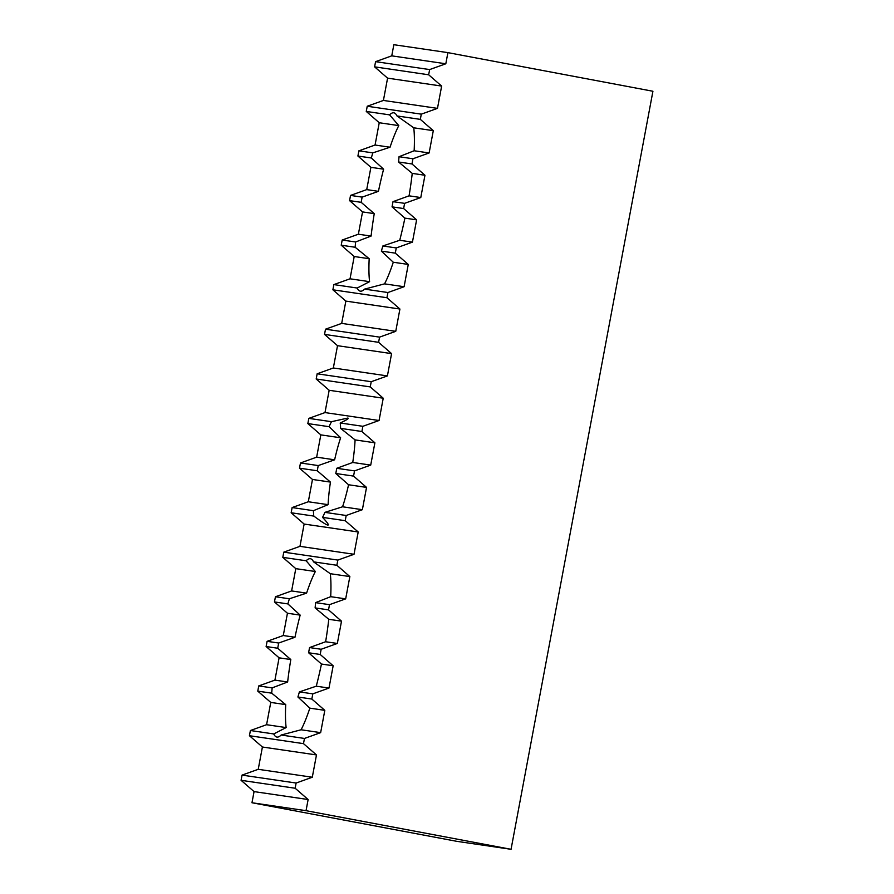 <?xml version="1.0" encoding="UTF-8"?>
<svg xmlns="http://www.w3.org/2000/svg" width="894" height="894" viewBox="0 0 894 894"><rect width="100%" height="100%" fill="white"/><g stroke="black" fill="none" stroke-linecap="round" stroke-linejoin="round"><path stroke-width="1.34" d="M367.233 106.241L421.297 114.164L420.325 119.371L433.299 130.658L429.131 152.963L414.157 150.762L399.026 156.718L412.95 158.763L411.978 163.96L424.963 175.258L420.783 197.552L409.083 195.831L393.014 201.653L404.602 203.351L403.63 208.548L416.615 219.846L412.436 242.14L399.73 240.274L382.856 245.973L396.266 247.94L395.282 253.147L408.267 264.434L404.099 286.728L384.543 283.867L364.584 289.108A90.73 15.6 -79.3 0 1 360.394 291.165A90.73 15.6 -79.3 0 1 360.293 291.153A90.73 15.6 -79.3 0 1 357.175 288.024L369.591 281.666L350.035 278.805L354.203 256.511L341.217 245.213L342.201 240.017L358.371 234.217L362.551 211.912L349.565 200.625L350.537 195.417L366.719 189.617L370.898 167.323L357.913 156.037L358.885 150.829L375.067 145.029L379.235 122.735L366.261 111.437L367.233 106.241L383.414 100.441L387.583 78.147L374.597 66.849L375.581 61.652L391.762 55.853L393.841 44.7L447.905 52.634L652.922 91.255L511.055 849.3L456.99 841.366L251.974 802.745L254.064 791.603L241.078 780.306L242.05 775.109L258.232 769.309L262.411 747.015L249.426 735.717L250.398 730.521L266.58 724.71L270.759 702.416L257.774 691.129L258.746 685.921L274.927 680.122L279.096 657.828L266.121 646.53L267.094 641.333L283.275 635.533L287.443 613.239L274.458 601.941L275.441 596.745L291.612 590.945L295.791 568.651L282.806 557.353L283.778 552.146L299.959 546.346L304.139 524.052L291.153 512.765L292.126 507.557L308.307 501.757L312.475 479.463L299.501 468.165L300.473 462.969L316.655 457.169L320.823 434.875L307.838 423.577L308.821 418.381L324.991 412.581L329.171 390.287L316.185 378.989L317.158 373.781L333.339 367.982L337.519 345.687L324.533 334.401L325.505 329.193L341.687 323.393L345.855 301.099L332.881 289.801L333.853 284.605L350.035 278.805M420.325 119.371L396.992 115.952A90.73 15.6 100.7 0 0 393.885 112.823A90.73 15.6 100.7 0 0 393.773 112.8A90.73 15.6 100.7 0 0 389.583 114.857L398.791 125.607A90.73 15.6 -79.3 0 0 390.041 147.231L372.809 152.874A90.73 15.6 100.7 0 0 371.312 157.992L383.604 169.19A90.73 15.6 -79.3 0 0 378.43 191.338L362.137 197.127A90.73 15.6 100.7 0 0 361.165 202.323L374.251 213.632A90.73 15.6 -79.3 0 0 371.088 236.072L355.6 241.983A90.73 15.6 100.7 0 0 355.153 247.258L369.177 258.701A90.73 15.6 -79.3 0 0 369.591 281.666M285.722 704.617L271.698 693.163A90.73 15.6 100.7 0 1 272.156 687.888L287.633 681.988A90.73 15.6 100.7 0 1 290.807 659.548L277.71 648.239A90.73 15.6 100.7 0 1 278.682 643.032L294.975 637.254A90.73 15.6 100.7 0 1 300.161 615.106L287.868 603.908A90.73 15.6 100.7 0 1 289.365 598.779L306.586 593.135A90.73 15.6 100.7 0 1 315.347 571.512L306.139 560.773A90.73 15.6 100.7 0 1 310.33 558.716A90.73 15.6 100.7 0 1 310.43 558.739A90.73 15.6 100.7 0 1 313.548 561.857L336.87 565.276L349.856 576.574L330.299 573.702A90.73 15.6 100.7 0 1 330.702 596.678L315.571 602.634A90.73 15.6 100.7 0 1 315.124 607.909L328.523 609.876L341.508 621.162L328.791 619.307A90.73 15.6 100.7 0 1 325.628 641.747L309.559 647.558A90.73 15.6 100.7 0 1 308.586 652.765L320.186 654.464L333.16 665.762L321.46 664.041A90.73 15.6 100.7 0 1 316.275 686.19L299.401 691.889A90.73 15.6 100.7 0 1 297.914 697.007L311.838 699.052L324.813 710.35L309.849 708.149A90.73 15.6 100.7 0 1 301.088 729.772L281.141 735.024A90.73 15.6 100.7 0 1 276.95 737.081A90.73 15.6 100.7 0 1 276.838 737.058A90.73 15.6 100.7 0 1 273.732 733.94L286.136 727.582A90.73 15.6 100.7 0 1 285.722 704.617L270.759 702.416M322.555 517.369A54.445 9.365 -79.3 0 0 324.902 512.363L346.19 515.492L345.218 520.688L322.555 517.369C327.528 522.677 329.271 525.247 327.785 525.069L327.718 525.057M327.785 525.069C326.176 524.8 321.527 521.805 313.816 516.084L291.153 512.765M340.212 422.985L362.875 426.304L361.902 431.511L340.614 428.382A54.445 9.365 -79.3 0 0 340.212 422.985C346.749 419.945 349.286 418.303 347.811 418.057L331.484 421.7A54.445 9.365 -79.3 0 0 329.126 426.695L340.625 437.781A54.445 9.365 -79.3 0 0 334.624 459.807L318.242 465.573A54.445 9.365 -79.3 0 0 317.269 470.78L330.445 482.101A54.445 9.365 -79.3 0 0 328.098 504.663L313.414 510.686A54.445 9.365 -79.3 0 0 313.816 516.084M389.583 114.857L366.261 111.437M433.299 130.658L413.754 127.797L396.992 115.952M398.791 125.607L379.235 122.735M390.041 147.231L375.067 145.029M414.157 150.762A90.73 15.6 -79.3 0 0 413.754 127.797M412.95 158.763L429.131 152.963M372.809 152.874L358.885 150.829M371.312 157.992L357.913 156.037M399.026 156.718A90.73 15.6 100.7 0 1 398.568 161.993L411.978 163.96M424.963 175.258L412.246 173.391L398.568 161.993M383.604 169.19L370.898 167.323M378.43 191.338L366.719 189.617M409.083 195.831A90.73 15.6 -79.3 0 0 412.246 173.391M404.602 203.351L420.783 197.552M362.137 197.127L350.537 195.417M361.165 202.323L349.565 200.625M393.014 201.653A90.73 15.6 100.7 0 1 392.041 206.849L403.63 208.548M416.615 219.846L404.904 218.125L392.041 206.849M374.251 213.632L362.551 211.912M371.088 236.072L358.371 234.217M399.73 240.274A90.73 15.6 -79.3 0 0 404.904 218.125M396.266 247.94L412.436 242.14M355.6 241.983L342.201 240.017M355.153 247.258L341.217 245.213M382.856 245.973A90.73 15.6 100.7 0 1 381.358 251.102L395.282 253.147M408.267 264.434L393.293 262.244L381.358 251.102M369.177 258.701L354.203 256.511M384.543 283.867A90.73 15.6 -79.3 0 0 393.293 262.244M404.099 286.728L387.918 292.528L364.584 289.108M357.175 288.024L333.853 284.605M387.918 292.528L386.946 297.736L332.881 289.801M306.139 560.773L282.806 557.353M336.87 565.276L337.843 560.08L283.778 552.146M330.299 573.702L313.548 561.857M315.347 571.512L295.791 568.651M306.586 593.135L291.612 590.945M328.523 609.876L329.495 604.668L345.676 598.868L330.702 596.678M345.676 598.868L349.856 576.574M329.495 604.668L315.571 602.634M289.365 598.779L275.441 596.745M287.868 603.908L274.458 601.941M328.791 619.307L315.124 607.909M300.161 615.106L287.443 613.239M294.975 637.254L283.275 635.533M320.186 654.464L321.158 649.267L337.34 643.456L325.628 641.747M337.34 643.456L341.508 621.162M321.158 649.267L309.559 647.558M278.682 643.032L267.094 641.333M277.71 648.239L266.121 646.53M321.46 664.041L308.586 652.765M290.807 659.548L279.096 657.828M287.633 681.988L274.927 680.122M311.838 699.052L312.811 693.856L328.992 688.056L316.275 686.19M328.992 688.056L333.16 665.762M312.811 693.856L299.401 691.889M272.156 687.888L258.746 685.921M271.698 693.163L257.774 691.129M309.849 708.149L297.914 697.007M286.136 727.582L266.58 724.71M249.426 735.717L303.491 743.64L304.463 738.444L320.644 732.644L301.088 729.772M320.644 732.644L324.813 710.35M304.463 738.444L281.141 735.024M273.732 733.94L250.398 730.521M340.614 428.382L355.086 439.893L374.888 442.798L361.902 431.511M354.538 470.892L336.759 468.288A54.445 9.365 -79.3 0 1 335.786 473.496L353.566 476.1L354.538 470.892L370.719 465.092L352.75 462.466A54.445 9.365 -79.3 0 0 355.086 439.893M370.719 465.092L374.888 442.798M336.759 468.288L352.75 462.466M335.786 473.496L348.571 484.76L366.54 487.398L353.566 476.1M346.19 515.492L362.372 509.692L342.57 506.786A54.445 9.365 -79.3 0 0 348.571 484.76M362.372 509.692L366.54 487.398M324.902 512.363L342.57 506.786M251.974 802.745L306.039 810.679L511.055 849.3M447.905 52.634L445.815 63.776L391.762 55.853M445.815 63.776L429.645 69.576L375.581 61.652M429.645 69.576L428.662 74.783L374.597 66.849M428.662 74.783L441.647 86.07L387.583 78.147M441.647 86.07L437.479 108.364L383.414 100.441M421.297 114.164L437.479 108.364M386.946 297.736L399.92 309.033L345.855 301.099M399.92 309.033L395.751 331.328L341.687 323.393M395.751 331.328L379.57 337.127L325.505 329.193M379.57 337.127L378.598 342.324L324.533 334.401M378.598 342.324L391.583 353.622L337.519 345.687M391.583 353.622L387.404 375.916L333.339 367.982M387.404 375.916L371.222 381.716L317.158 373.781M371.222 381.716L370.25 386.912L316.185 378.989M370.25 386.912L383.235 398.21L329.171 390.287M383.235 398.21L379.056 420.504L324.991 412.581M362.875 426.304L379.056 420.504M331.484 421.7L308.821 418.381M329.126 426.695L307.838 423.577M340.625 437.781L320.823 434.875M334.624 459.807L316.655 457.169M318.242 465.573L300.473 462.969M317.269 470.78L299.501 468.165M330.445 482.101L312.475 479.463M328.098 504.663L308.307 501.757M313.414 510.686L292.126 507.557M345.218 520.688L358.203 531.986L304.139 524.052M337.843 560.08L354.024 554.28L299.959 546.346M354.024 554.28L358.203 531.986M303.491 743.64L316.476 754.938L262.411 747.015M241.078 780.306L295.143 788.24L296.115 783.032L312.297 777.232L258.232 769.309M312.297 777.232L316.476 754.938M296.115 783.032L242.05 775.109M295.143 788.24L308.128 799.527L254.064 791.603M306.039 810.679L308.128 799.527"/></g></svg>
